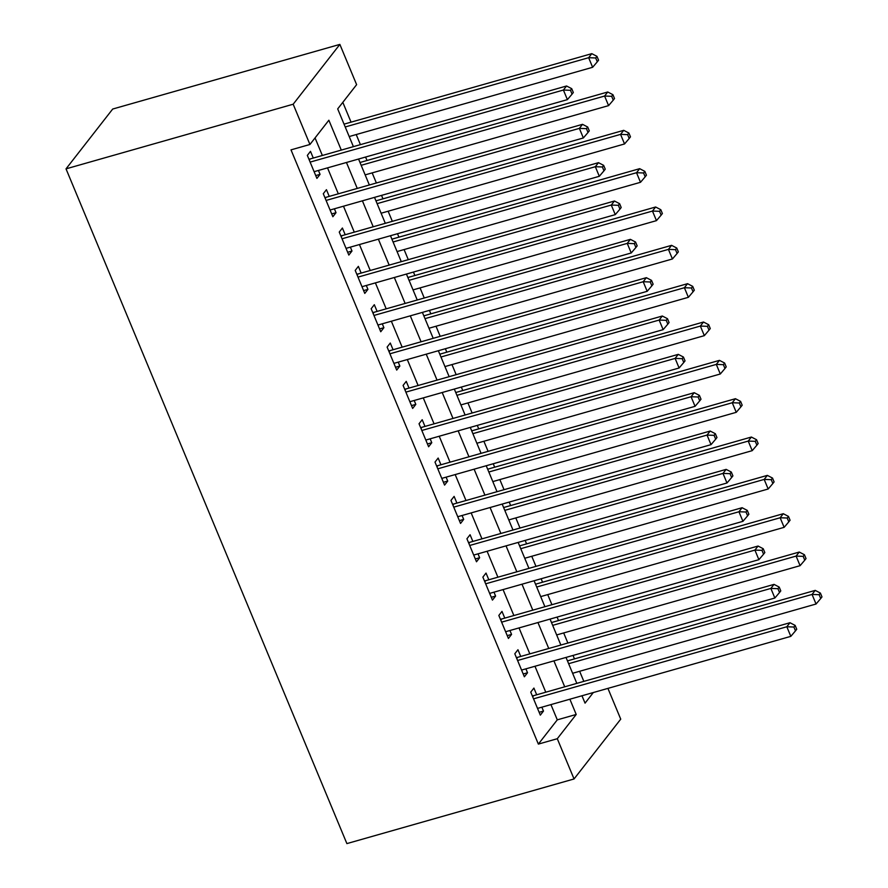 <?xml version="1.0" encoding="UTF-8"?>
<svg xmlns="http://www.w3.org/2000/svg" width="888" height="888" viewBox="0 0 888 888"><rect width="100%" height="100%" fill="white"/><g stroke="black" fill="none" stroke-linecap="round" stroke-linejoin="round"><path stroke-width="1.33" d="M607.925 688.389L620.734 719.147L574.048 778.965L346.886 843.6L66.023 168.853L112.698 109.035L339.86 44.4L356.621 84.66L337.695 108.902L353.402 146.642M583.838 681.374L579.631 671.284M574.469 658.885L573.038 655.433M567.876 643.034L563.68 632.944M558.519 620.546L557.076 617.093M551.914 604.706L547.718 594.605M542.557 582.206L541.125 578.754M535.964 566.366L531.757 556.265M526.595 543.878L525.163 540.426M520.002 528.027L515.795 517.926M510.644 505.538L509.201 502.086M504.04 489.688L499.844 479.598M494.683 467.199L493.24 463.747M488.089 451.348L483.882 441.258M478.721 428.86L477.289 425.408M472.127 413.009L467.921 402.919M462.759 390.52L461.327 387.068M456.166 374.669L451.97 364.579M446.808 352.181L445.365 348.729M440.204 336.341L436.008 326.24M430.846 313.841L429.415 310.389M424.253 298.002L420.046 287.901M414.885 275.502L413.453 272.061M408.291 259.662L404.084 249.561M398.934 237.174L397.491 233.722M392.329 221.323L388.134 211.222M382.972 198.834L381.529 195.382M376.379 182.984L372.172 172.894M367.01 160.495L365.579 157.043M360.417 144.644L356.21 134.554M351.049 122.156L342.812 102.342M536.696 694.793L533.91 688.078L530.746 692.118L540.326 715.129L543.478 711.088L541.858 707.181M520.734 656.454L517.948 649.739L514.796 653.779L524.364 676.789L527.528 672.749L525.896 668.853M504.784 618.115L501.986 611.399L498.834 615.451L508.413 638.45L511.566 634.409L509.945 630.513M488.822 579.775L486.025 573.071L482.872 577.111L492.452 600.11L495.604 596.07L493.983 592.174M472.86 541.436L470.074 534.731L466.922 538.772L476.49 561.771L479.642 557.731L478.022 553.835M456.909 503.096L454.112 496.392L450.96 500.432L460.539 523.432L463.691 519.391L462.071 515.495M440.948 464.757L438.15 458.053L434.998 462.093L444.577 485.092L447.73 481.052L446.109 477.156M424.986 426.429L422.2 419.713L419.036 423.754L428.615 446.764L431.768 442.712L430.147 438.816M409.035 388.089L406.238 381.374L403.085 385.414L412.654 408.425L415.817 404.384L414.185 400.477M393.073 349.75L390.276 343.034L387.124 347.086L396.703 370.085L399.855 366.045L398.235 362.149M377.111 311.411L374.325 304.706L371.162 308.747L380.741 331.746L383.894 327.705L382.273 323.809M361.15 273.071L358.364 266.367L355.211 270.407L364.779 293.406L367.932 289.366L366.311 285.47M345.199 234.732L342.402 228.027L339.249 232.068L348.829 255.067L351.981 251.027L350.36 247.13M329.237 196.392L326.44 189.688L323.288 193.728L332.867 216.728L336.019 212.687L334.399 208.791M341.292 150.083L328.86 120.224L309.934 144.478L290.998 149.861L538.361 744.1L557.287 719.846L550.937 704.606M545.776 692.207L534.976 666.266M529.825 653.868L519.025 627.927M513.863 615.528L503.063 589.588M497.902 577.189L487.101 551.248M481.951 538.85L471.151 512.909M465.989 500.51L455.189 474.569M450.027 462.182L439.227 436.241M434.066 423.842L423.276 397.902M418.115 385.503L407.315 359.562M402.153 347.164L391.353 321.223M386.191 308.824L375.391 282.884M370.241 270.485L359.44 244.544M354.279 232.145L343.478 206.205M338.317 193.817L327.517 167.865M322.355 155.478L315.051 137.918M313.275 158.053L310.489 151.349L307.337 155.389L316.905 178.399L320.057 174.348L318.437 170.452M574.048 778.965L557.287 738.716L576.212 714.463L569.874 699.211M538.361 744.1L557.287 738.716M309.934 144.478L293.173 104.218L66.023 168.853M581.973 695.77L585.048 703.141L593.317 692.54M358.563 159.041L369.353 184.982M374.514 197.38L385.314 223.321M390.476 235.72L401.276 261.66M406.438 274.048L417.238 300M422.388 312.387L433.189 338.328M438.35 350.727L449.15 376.667M454.312 389.066L465.112 415.007M470.274 427.406L481.063 453.346M486.224 465.745L497.025 491.686M502.186 504.084L512.986 530.025M518.148 542.413L528.937 568.364M534.099 580.752L544.899 606.693M550.061 619.091L560.861 645.032M566.022 657.431L576.823 683.372M339.86 44.4L293.173 104.218M564.713 686.824L553.912 660.872M548.751 648.484L537.95 622.544M532.789 610.145L521.989 584.204M516.838 571.805L506.038 545.865M500.876 533.466L490.076 507.525M484.915 495.127L474.114 469.186M468.953 456.787L458.164 430.846M453.002 418.459L442.202 392.507M437.04 380.12L426.24 354.179M421.079 341.78L410.289 315.839M405.128 303.441L394.328 277.5M389.166 265.101L378.366 239.161M373.204 226.762L362.404 200.821M357.254 188.423L346.453 162.482M557.287 719.846L576.212 714.463M315.74 175.58L320.057 174.348M331.69 213.919L336.019 212.687M347.652 252.259L351.981 251.027M363.614 290.598L367.932 289.366M379.576 328.937L383.894 327.705M395.526 367.277L399.855 366.045M411.488 405.605L415.817 404.384M427.45 443.945L431.768 442.712M443.401 482.284L447.73 481.052M459.362 520.623L463.691 519.391M475.324 558.963L479.642 557.731M491.275 597.302L495.604 596.07M507.237 635.642L511.566 634.409M523.199 673.981L527.528 672.749M539.16 712.309L543.478 711.088M310.123 162.104L563.403 90.032L567.399 99.623L314.119 171.684M308.858 159.052A4.296 3.774 -142 0 0 310.245 158.919L566.555 85.992L563.403 90.032L570.473 90.299L572.072 94.128L573.326 92.519L571.728 88.678L570.473 90.299M571.728 88.678L566.555 85.992M567.399 99.623L572.072 94.128M349.195 136.552L592.629 67.288L588.644 57.698L591.797 53.657L344.033 124.154M595.704 57.964L597.302 61.794L598.568 60.184L596.969 56.344L595.704 57.964L588.644 57.698L345.21 126.962M597.302 61.794L592.629 67.288M591.797 53.657L596.969 56.344M326.085 200.433L579.365 128.372L583.349 137.962L330.07 210.023M324.819 197.391A4.296 3.774 -142 0 0 326.207 197.258L582.517 124.331L579.365 128.372L586.424 128.638L588.023 132.467L589.288 130.847L587.69 127.017L586.424 128.638M587.69 127.017L582.517 124.331M583.349 137.962L588.023 132.467M342.046 238.772L595.326 166.711L599.311 176.29L346.031 248.363M340.77 235.731A4.296 3.774 -142 0 0 342.169 235.598L598.479 162.671L595.326 166.711L602.386 166.977L603.984 170.807L605.25 169.186L603.651 165.357L602.386 166.977M603.651 165.357L598.479 162.671M599.311 176.29L603.984 170.807M357.997 277.112L611.277 205.05L615.273 214.63L361.993 286.702M356.732 274.07A4.296 3.774 -142 0 0 358.13 273.937L614.441 201.01L611.277 205.05L618.348 205.306L619.946 209.146L621.2 207.526L619.613 203.696L618.348 205.306M619.613 203.696L614.441 201.01M615.273 214.63L619.946 209.146M373.959 315.451L627.239 243.39L631.235 252.969L377.944 325.041M372.694 312.41A4.296 3.774 -142 0 0 374.081 312.276L630.391 239.349L627.239 243.39L634.31 243.645L635.897 247.486L637.162 245.865L635.564 242.036L634.31 243.645M635.564 242.036L630.391 239.349M631.235 252.969L635.897 247.486M365.157 174.881L608.591 105.617L604.595 96.037L607.747 91.997L359.995 162.493M611.665 96.304L613.264 100.133L614.518 98.513L612.92 94.683L611.665 96.304L604.595 96.037L361.161 165.301M613.264 100.133L608.591 105.617M607.747 91.997L612.92 94.683M381.119 213.22L624.542 143.956L620.557 134.377L623.709 130.336L375.957 200.832M627.616 134.643L629.215 138.473L630.48 136.852L628.882 133.022L627.616 134.643L620.557 134.377L377.123 203.641M629.215 138.473L624.542 143.956M623.709 130.336L628.882 133.022M397.069 251.559L640.503 182.295L636.518 172.716L639.671 168.676L391.908 239.161M643.578 172.971L645.176 176.812L646.442 175.191L644.843 171.362L643.578 172.971L636.518 172.716L393.084 241.98M645.176 176.812L640.503 182.295M639.671 168.676L644.843 171.362M413.031 289.899L656.465 220.635L652.469 211.055L655.633 207.004L407.87 277.5M659.54 211.311L661.138 215.151L662.393 213.531L660.805 209.701L659.54 211.311L652.469 211.055L409.046 280.319M661.138 215.151L656.465 220.635M655.633 207.004L660.805 209.701M389.921 353.79L643.201 281.729L647.186 291.308L393.906 363.37M388.655 350.749A4.296 3.774 -142 0 0 390.043 350.605L646.353 277.678L643.201 281.729L650.26 281.984L651.859 285.825L653.124 284.204L651.526 280.375L650.26 281.984M651.526 280.375L646.353 277.678M647.186 291.308L651.859 285.825M428.993 328.238L672.427 258.974L668.431 249.384L671.583 245.343L423.831 315.839M675.502 249.65L677.089 253.491L678.354 251.87L676.756 248.03L675.502 249.65L668.431 249.384L424.997 318.648M677.089 253.491L672.427 258.974M671.583 245.343L676.756 248.03M405.872 392.13L659.151 320.057L663.147 329.648L409.868 401.709M404.606 389.088A4.296 3.774 -142 0 0 406.005 388.944L662.315 316.017L659.151 320.057L666.222 320.324L667.82 324.153L669.075 322.544L667.487 318.703L666.222 320.324M667.487 318.703L662.315 316.017M663.147 329.648L667.82 324.153M444.944 366.578L688.378 297.314L684.393 287.723L687.545 283.683L439.793 354.179M691.452 287.99L693.051 291.819L694.316 290.209L692.718 286.369L691.452 287.99L684.393 287.723L440.959 356.987M693.051 291.819L688.378 297.314M687.545 283.683L692.718 286.369M421.833 430.469L675.113 358.397L679.109 367.987L425.818 440.048M420.568 427.428A4.296 3.774 -142 0 0 421.955 427.283L678.265 354.356L675.113 358.397L682.184 358.663L683.771 362.493L685.037 360.883L683.438 357.043L682.184 358.663M683.438 357.043L678.265 354.356M679.109 367.987L683.771 362.493M460.905 404.917L704.339 335.653L700.355 326.063L703.507 322.022L455.744 392.518M707.414 326.329L709.013 330.158L710.267 328.549L708.68 324.708L707.414 326.329L700.355 326.063L456.92 395.327M709.013 330.158L704.339 335.653M703.507 322.022L708.68 324.708M437.795 468.809L691.075 396.736L695.06 406.327L441.78 478.388M436.53 465.756A4.296 3.774 -142 0 0 437.917 465.623L694.227 392.696L691.075 396.736L698.135 397.003L699.733 400.832L700.998 399.212L699.4 395.382L698.135 397.003M699.4 395.382L694.227 392.696M695.06 406.327L699.733 400.832M476.867 443.256L720.301 373.992L716.305 364.402L719.458 360.361L471.706 430.858M723.376 364.668L724.974 368.498L726.229 366.877L724.63 363.048L723.376 364.668L716.305 364.402L472.871 433.666M724.974 368.498L720.301 373.992M719.458 360.361L724.63 363.048M453.746 507.137L707.037 435.076L711.022 444.655L457.742 516.727M452.48 504.095A4.296 3.774 -142 0 0 453.879 503.962L710.189 431.035L707.037 435.076L714.096 435.342L715.695 439.172L716.96 437.551L715.362 433.721L714.096 435.342M715.362 433.721L710.189 431.035M711.022 444.655L715.695 439.172M492.829 481.585L736.252 412.321L732.267 402.741L735.419 398.701L487.667 469.197M739.327 403.008L740.925 406.837L742.19 405.217L740.592 401.387L739.327 403.008L732.267 402.741L488.833 472.005M740.925 406.837L736.252 412.321M735.419 398.701L740.592 401.387M469.708 545.476L722.987 473.415L726.983 482.994L473.704 555.067M468.442 542.435A4.296 3.774 -142 0 0 469.83 542.302L726.14 469.375L722.987 473.415L730.058 473.67L731.657 477.511L732.911 475.89L731.312 472.061L730.058 473.67M731.312 472.061L726.14 469.375M726.983 482.994L731.657 477.511M508.78 519.924L752.214 450.66L748.229 441.081L751.381 437.04L503.618 507.536M755.288 441.336L756.887 445.177L758.152 443.556L756.554 439.726L755.288 441.336L748.229 441.081L504.795 510.345M756.887 445.177L752.214 450.66M751.381 437.04L756.554 439.726M485.669 583.816L738.949 511.754L742.934 521.334L489.654 593.406M484.404 580.774A4.296 3.774 -142 0 0 485.792 580.641L742.102 507.714L738.949 511.754L746.009 512.01L747.607 515.85L748.873 514.23L747.274 510.4L746.009 512.01M747.274 510.4L742.102 507.714M742.934 521.334L747.607 515.85M524.741 558.263L768.176 488.999L764.18 479.42L767.343 475.38L519.58 545.865M771.25 479.675L772.849 483.516L774.103 481.895L772.516 478.066L771.25 479.675L764.18 479.42L520.745 548.684M772.849 483.516L768.176 488.999M767.343 475.38L772.516 478.066M501.631 622.155L754.911 550.094L758.896 559.673L505.616 631.734M500.355 619.114A4.296 3.774 -142 0 0 501.753 618.98L758.063 546.042L754.911 550.094L761.971 550.349L763.569 554.19L764.834 552.569L763.236 548.74L761.971 550.349M763.236 548.74L758.063 546.042M758.896 559.673L763.569 554.19M540.703 596.603L784.137 527.339L780.141 517.76L783.294 513.708L535.542 584.204M787.212 518.015L788.799 521.855L790.065 520.235L788.466 516.405L787.212 518.015L780.141 517.76L536.707 587.024M788.799 521.855L784.137 527.339M783.294 513.708L788.466 516.405M517.582 660.494L770.862 588.422L774.858 598.013L521.578 670.074M516.317 657.453A4.296 3.774 -142 0 0 517.715 657.309L774.025 584.382L770.862 588.422L777.932 588.689L779.531 592.518L780.785 590.909L779.198 587.068L777.932 588.689M779.198 587.068L774.025 584.382M774.858 598.013L779.531 592.518M556.654 634.942L800.088 565.678L796.103 556.088L799.255 552.047L551.492 622.544M803.163 556.354L804.761 560.184L806.027 558.574L804.428 554.734L803.163 556.354L796.103 556.088L552.669 625.352M804.761 560.184L800.088 565.678M799.255 552.047L804.428 554.734M533.544 698.834L786.824 626.762L790.82 636.352L537.529 708.413M532.278 695.792A4.296 3.774 -142 0 0 533.666 695.648L789.976 622.721L786.824 626.762L793.894 627.028L795.482 630.857L796.747 629.248L795.149 625.407L793.894 627.028M795.149 625.407L789.976 622.721M790.82 636.352L795.482 630.857M572.616 673.282L816.05 604.018L812.054 594.427L815.217 590.387L567.454 660.883M819.125 594.694L820.723 598.523L821.977 596.914L820.39 593.073L819.125 594.694L812.054 594.427L568.631 663.691M820.723 598.523L816.05 604.018M815.217 590.387L820.39 593.073M309.301 160.129L310.245 158.919M325.263 198.468L326.207 197.258M341.225 236.807L342.169 235.598M357.176 275.147L358.13 273.937M373.138 313.486L374.081 312.276M389.099 351.826L390.043 350.605M405.061 390.154L406.005 388.944M421.012 428.493L421.955 427.283M436.974 466.833L437.917 465.623M452.936 505.172L453.879 503.962M468.886 543.512L469.83 542.302M484.848 581.851L485.792 580.641M500.81 620.19L501.753 618.98M516.761 658.53L517.715 657.309M532.722 696.858L533.666 695.648"/></g></svg>
